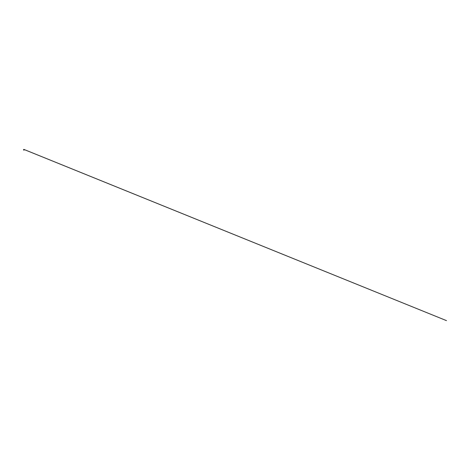 <?xml version="1.0" encoding="UTF-8"?>
<svg xmlns="http://www.w3.org/2000/svg" width="470" height="470" viewBox="0 0 470 470"><rect width="100%" height="100%" fill="white"/><g stroke="black" fill="none" stroke-linecap="round" stroke-linejoin="round"><path stroke-width="0.35" stroke-dasharray="2.35 1.76" d="M23.506 149.542L24.082 149.531L23.747 149.366M23.841 149.548L24.364 149.542M24.14 149.636L23.729 149.636M23.929 149.73L24.07 150.1L23.999 149.73M23.958 149.736L23.806 150.212A0.77 0.77 0 0 1 23.876 150.206"/><path stroke-width="0.7" d="M23.823 149.378L446.5 320.634L23.782 149.378M23.794 150.183L24.07 149.73L23.923 150.212M23.935 150.059L23.729 149.636L24.364 149.636L23.782 149.689L24.129 149.977L23.782 150.053L24.035 149.73M23.935 149.636L23.5 149.63L23.935 149.63M24.364 149.636L23.506 149.636"/></g></svg>
